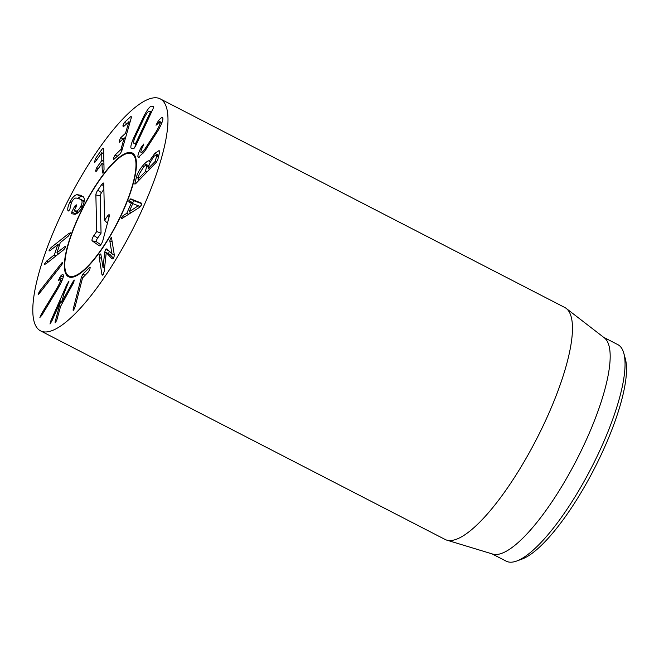 <?xml version="1.0" encoding="UTF-8"?>
<svg xmlns="http://www.w3.org/2000/svg" width="659" height="659" viewBox="0 0 659 659"><rect width="100%" height="100%" fill="white"/><g stroke="black" fill="none" stroke-linecap="round" stroke-linejoin="round"><path stroke-width="0.99" d="M104.336 268.164L104.468 268.987M104.723 252.232L105.613 249.242L106.906 248.871L111.906 253.731L109.814 240.79L110.465 238.138L111.569 238.08L114.361 255.321L113.57 258.567L112.17 258.962L106.247 252.578L104.229 271.228L103.265 274.482L101.947 274.49L99.155 257.249L99.83 254.563L100.909 254.539L103.01 267.48L104.723 252.232L106.148 252.965M102.285 275.215L101.947 274.49L102.886 274.976M106.247 252.578L109.971 254.498L113.636 258.46M111.305 237.52L111.569 238.08M111.906 253.731L114.304 254.967M111.841 253.847L114.337 255.132M105.613 249.242L109.007 250.988M109.336 251.161L108.447 254.152M103.076 267.373L104.559 268.131M103.01 267.48L104.542 268.271M100.638 253.962L100.909 254.539M90.052 267.142L90.003 268.65L88.57 271.673L82.54 277.917L75.11 306.756L73.586 310.158C73.034 310.677 72.96 310.125 73.363 308.494L81.395 277.299L82.853 274.128L89.698 267.307L90.176 267.546M68.849 281.253L64.022 293.453L61.658 302.267L72.951 281.813L74.253 280.059L73.684 282.538L60.595 306.336L56.74 320.34L55.125 322.877L55.142 321.798L60.76 300.842L51.921 320.892L49.993 324.014L50.702 321.164L66.921 284.367L68.94 281.261M60.76 300.842L61.88 301.418M55.142 321.798L55.801 322.136M72.951 281.813L73.8 282.258M61.658 302.267L62.58 302.745M62.045 280.512L60.249 279.581L58.396 280.446L60.809 275.874C62.045 274.597 62.869 274.301 63.289 274.968C63.972 276.862 61.682 282.25 56.41 291.105L41.805 315.299L39.902 317.457L41.36 314.071L55.957 289.886C59.434 284.037 60.916 280.668 60.406 279.787L62.004 280.61M58.997 280.166L58.503 280.495M39.968 290.71L61.081 263.773C62.193 262.389 62.72 262.035 62.671 262.71L60.834 266.014L39.721 292.95C38.609 294.334 38.082 294.688 38.14 294.013L39.968 290.71L41.047 291.262M51.048 247.578L69.236 233.146L70.216 233.484L68.256 236.161L60.257 242.644L56.962 252.751L64.829 246.647L65.818 246.985L63.849 249.662L45.66 264.094L44.68 263.757L46.649 261.079L54.417 254.769L57.712 244.662L50.068 250.593L49.087 250.255L51.048 247.578L52.761 248.451M49.104 251.038L49.087 250.255M59.326 245.494L57.597 244.621M44.697 264.539L44.68 263.757M65.801 246.202L65.818 246.985M70.2 232.701L70.216 233.484M71.732 213.771L71.782 211.976L74.731 206.152L76.271 204.817L76.18 206.737L74.22 210.608L76.238 211.078C77.811 210.732 79.327 209.15 80.769 206.333C82.136 203.483 82.416 201.473 81.609 200.295L79.055 198.581L75.925 198.005C74.409 198.244 72.902 199.759 71.419 202.56L69.747 209.784L68.272 211.004L67.926 210.567C67.399 208.722 68.075 205.855 69.969 201.975C72.21 197.618 74.582 195.171 77.07 194.636L80.727 195.286L83.701 197.321C84.887 199.331 84.393 202.535 82.218 206.918C79.97 211.259 77.581 213.714 75.035 214.274L71.683 213.747M83.298 196.777L80.793 196.555L77.828 198.145M69.969 201.975L71.353 202.684M68.272 211.004L67.926 210.567L68.717 210.979M80.143 199.067L84.228 201.193M80.769 206.333L82.153 207.05M74.22 210.608L77.943 212.528M74.731 206.152L76.115 206.868M76.46 212.009L75.365 214.2M94.616 162.279L95.3 158.844L102.738 148.201L103.62 148.407L104.04 169.445L103.125 172.485L102.392 173.012L101.972 163.457L96.601 170.936L95.654 170.772L96.543 168.012L101.791 160.516L101.758 152.822L95.357 161.768L94.377 161.628L95.143 162.023M103.62 148.662L102.738 148.201L103.62 148.407M95.3 158.844L96.84 159.635M103.727 153.835L101.643 152.781M96.543 168.012L98.092 168.811M95.868 171.455L95.654 170.772L96.428 171.167M103.941 164.47L101.848 163.44M113.76 159.593L113.579 158.061L115.07 155.054L120.943 149.436L124.18 137.879L119.444 142.22L119.279 140.672L120.754 137.673L125.49 133.34L128.843 121.948L123.159 126.915L122.969 125.383L124.469 122.376L131.174 116.223L131.306 117.722L121.874 150.549L120.473 153.448L113.455 159.717M124.469 122.376L126.808 123.579M122.969 125.383L124.164 126.001M129.93 122.516L128.826 121.726M120.754 137.673L123.093 138.884M125.284 138.67L124.18 137.879M115.07 155.054L117.409 156.257M113.579 158.061L114.765 158.679M138.299 205.756L132.764 203.582L129.197 211.737L138.299 205.756L140.26 206.761M138.266 205.83L140.194 206.827M129.197 211.737L131.215 212.783M121.816 218.821L121.536 217.511L122.986 215.732L126.808 213.285L131.298 203.005L128.958 202.066L128.876 200.707L130.943 198.911L141.265 203.087L141.487 204.99L139.362 207.453L121.478 218.813M141.767 203.705L134.238 200.83L132.599 202.626L132.681 203.985M130.943 198.911L134.667 200.838M131.298 203.005L132.698 203.722M126.808 213.285L128.843 214.332M156.57 156.323L156.463 154.692L153.86 156.405L149.412 163.729L148.259 168.482L155.178 161.447L156.57 156.323L158.382 157.254M148.259 168.482L149.733 169.124M146.718 166.414L146.611 164.684L143.876 166.48L139.181 174.215L138.003 179.108L145.293 171.678L146.718 166.414L148.53 167.353M138.003 179.108L139.469 179.742M144.576 163.72C147.534 160.895 149.033 160.145 149.082 161.447L154.84 153.374L159.157 150.524L159.305 153.465L157.74 159.915L156.092 162.534L135.927 183.416L134.873 183.589L136.413 177.205C137.484 172.839 140.21 168.342 144.576 163.72L146.372 164.643M154.84 153.374L158.564 155.293L158.259 155.615M149.148 161.381L150.071 161.859M148.827 160.944L150.03 161.941M149.148 164.799L148.357 165.582M134.906 184.116L134.873 183.589L135.433 183.877M137.912 156.727C137.756 155.022 138.876 151.834 141.29 147.188L143.843 143.967L143.061 146.034C141.454 149.189 140.721 151.232 140.861 152.171C141.207 153.259 142.583 152.155 144.988 148.868L156.578 130.968C158.877 126.998 159.989 124.271 159.915 122.772C159.75 121.857 158.786 122.442 156.999 124.518L156.002 125.194L158.366 120.819C161.018 117.656 162.518 116.791 162.864 118.216C163.127 120.333 161.439 124.592 157.781 130.993L144.263 151.858L138.324 157.46L137.912 156.727L139.148 157.369M158.366 120.819L161.925 122.656M162.501 117.59L162.864 118.216M157.336 122.245L158.588 122.887M161.686 123.258L159.692 122.376L161.537 123.612M140.861 152.171L142.962 153.563M142.27 145.499L143.118 145.927M141.29 147.188L142.262 147.69M136.322 144.494L133.942 143.275L135.943 142.954L150.549 111.725L149.247 111.371C148.242 111.173 146.562 113.299 144.197 117.739L135.186 136.998C133.398 141.438 133.093 143.547 134.288 143.333L136.364 144.403M151.438 112.187L150.656 111.363L151.595 111.849M131.8 148.497C130.169 148.497 130.647 145.293 133.242 138.892L144.016 115.86C147.418 109.452 149.947 106.231 151.595 106.206L153.745 106.19L153.077 108.686L135.622 145.977L133.958 148.481L131.38 148.407M144.016 115.86L144.964 116.346M152.221 110.523L151.339 111.709M133.242 138.892L134.271 139.42M135.696 144.173L134.716 147.69M77.408 183.095A130.515 35.314 117.3 0 1 160.211 98.866A130.515 35.314 117.3 0 1 131.784 231.062A130.515 35.314 117.3 0 1 40.578 330.876A130.515 35.314 117.3 0 1 77.408 183.095M112.648 231.82A69.607 18.839 117.3 0 1 68.495 276.739A69.607 18.839 117.3 0 1 83.652 206.242A69.607 18.839 117.3 0 1 132.294 153.003A69.607 18.839 117.3 0 1 112.648 231.82M516.648 561.04L521.994 559.096A117.467 31.789 -62.7 0 0 593.965 469.373A117.467 31.789 -62.7 0 0 625.317 358.71L623.801 353.232A121.816 32.966 117.3 0 1 583.437 482.553A121.816 32.966 117.3 0 1 516.648 561.04A121.816 32.966 117.3 0 1 506.161 561.155L492.001 553.857M603.652 337.317L617.821 344.616A121.816 32.966 117.3 0 1 623.801 353.232M566.172 308.379L604.311 337.82A121.816 32.966 117.3 0 1 568.552 474.867A121.816 32.966 117.3 0 1 492.792 554.095L446.687 540.1A130.515 35.314 -62.7 0 0 527.859 455.221A130.515 35.314 -62.7 0 0 566.172 308.379A130.515 35.314 -62.7 0 0 564.689 307.432L160.211 98.866M40.578 330.876L445.064 539.441A130.515 35.314 -62.7 0 0 446.687 540.1M99.591 180.072A68.734 18.6 -62.7 0 0 67.737 275.149A68.734 18.6 -62.7 0 0 116.923 223.401A68.734 18.6 -62.7 0 0 130.564 153.316A68.734 18.6 -62.7 0 0 99.591 180.072M104.583 220.246L107.401 216.218A3.806 1.03 117.3 0 1 109.254 214.809A3.806 1.03 117.3 0 1 109.254 216.366L102.837 240.634A3.806 1.03 117.3 0 1 101.181 244.176A3.806 1.03 117.3 0 1 99.352 245.815A3.806 1.03 117.3 0 1 99.254 245.774L92.161 240.848A3.806 1.03 117.3 0 1 93.891 235.56L96.708 231.531L95.868 194.907A3.806 1.03 117.3 0 1 97.796 190.163L101.733 184.52A3.806 1.03 117.3 0 1 103.587 183.103A3.806 1.03 117.3 0 1 103.743 183.622L104.583 220.246L107.425 223.302M103.875 189.306L101.527 192.667A2.644 0.717 -62.7 0 0 100.193 195.962L101.049 233.171L97.631 238.064A2.644 0.717 -62.7 0 0 96.428 241.738L100.761 244.753M96.708 231.531L101.049 233.171M99.155 257.249L101.552 258.485M109.814 240.79L112.211 242.026M81.395 277.299L82.548 277.892M73.363 308.494L74.319 308.997M82.853 274.128L85.003 275.231M66.921 284.367L67.819 284.836M50.702 321.164L51.591 321.625M59.59 277.571L62.597 279.119M60.809 275.874L63.223 277.109M55.957 289.886L56.863 290.355M41.36 314.071L42.267 314.541M61.081 263.773L62.037 264.267M69.236 233.146L70.167 233.624M54.417 254.769L56.237 255.708M54.178 255.107L55.883 255.98M46.649 261.079L48.354 261.961M64.829 246.647L65.768 247.125M77.07 194.636L80.793 196.555M81.609 200.295L84.154 201.613M76.238 211.078L78.503 212.247M71.782 211.976L75.505 213.895M101.906 160.137L103.875 161.15M101.791 160.516L103.883 161.595M102.145 172.139L103.043 172.6M128.884 121.75L129.988 122.319M125.688 132.912L126.783 133.48M125.49 133.34L126.652 133.934M119.279 140.672L120.473 141.281M124.238 137.912L125.342 138.481M120.943 149.436L122.03 149.997M120.737 149.857L121.899 150.458M130.515 198.911L134.238 200.83M128.876 200.707L132.599 202.626M122.986 215.732L125.07 216.803M121.536 217.511L122.903 218.22M155.178 161.447L156.48 162.122M155.417 161.076L156.76 161.768M148.341 168.523L149.659 169.206M145.532 171.307L146.932 172.024M145.293 171.678L146.611 172.361M138.077 179.149L139.395 179.825M136.413 177.205L138.233 178.144M156.578 130.968L157.517 131.454M150.812 140.21L151.759 140.697M144.988 148.868L146.018 149.404M135.696 143.324L136.644 143.81M135.943 142.954L136.825 143.415M151.595 106.206L153.671 107.277M107.401 216.218L109.015 217.297M101.733 184.52L103.801 185.904M97.796 190.163L101.527 192.667M95.868 194.907L100.193 195.962M93.891 235.56L97.631 238.064M92.161 240.848L96.428 241.738M57.72 244.555L59.359 245.403M56.962 252.858L58.7 253.756M74.212 210.847L77.935 212.766M101.733 152.707L103.727 153.736M101.947 163.374L103.933 164.396M128.876 121.701L129.996 122.286M124.23 137.863L125.35 138.439M158.728 155.853L156.463 154.692M149.609 169.256L148.267 168.556M148.893 165.862L146.611 164.684M139.346 179.874L138.003 179.182M151.595 111.841L150.664 111.363M67.737 275.149L69.994 277.25M130.564 153.316L133.579 153.934"/></g></svg>
